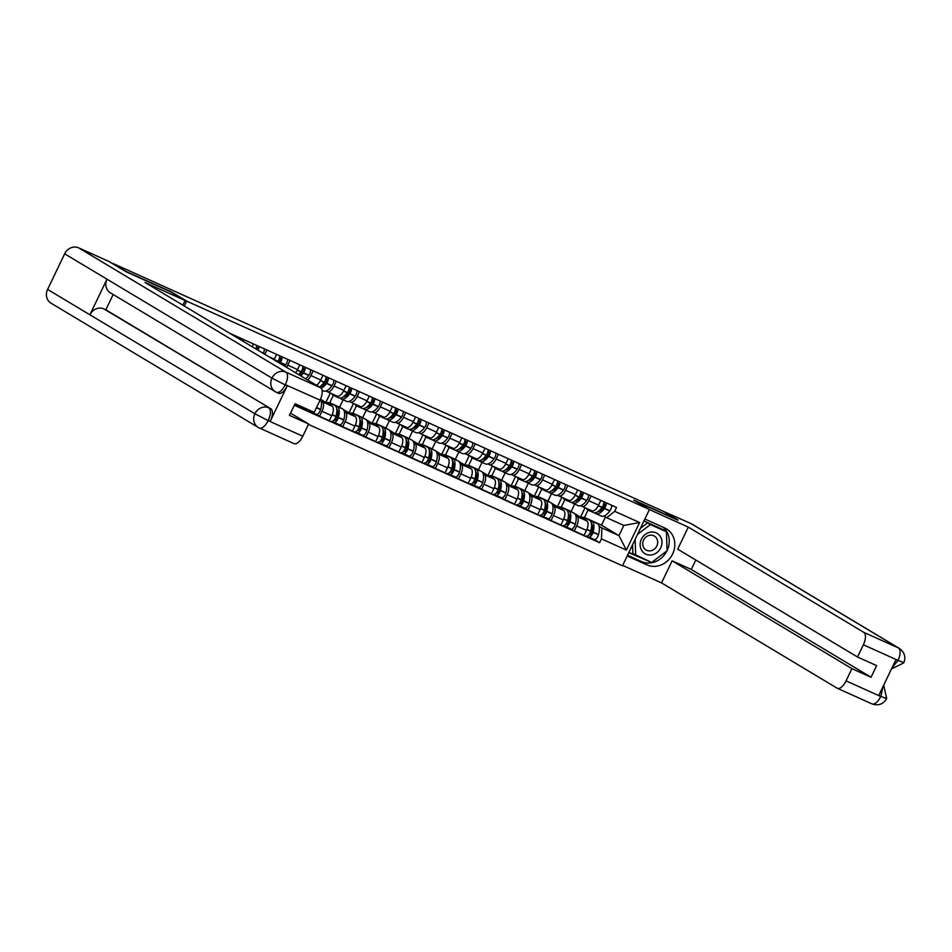 <?xml version="1.0" encoding="UTF-8"?>
<svg xmlns="http://www.w3.org/2000/svg" width="952" height="952" viewBox="0 0 952 952"><rect width="100%" height="100%" fill="white"/><g stroke="black" fill="none" stroke-linecap="round" stroke-linejoin="round"><path stroke-width="1.43" d="M308.46 424.39L622.477 565.797L649.442 509.51L186.628 301.094L170.908 291.657L126.664 271.748L112.633 263.335L663.925 511.581L677.955 519.994L633.723 500.074L649.442 509.51M243.7 339.567L242.927 341.185M252.173 346.73L253.494 343.969M266.858 349.991L264.799 354.299M274.033 359.832A8.378 3.76 -65.8 0 0 274.378 359.142L276.651 354.406M290.015 360.415L287.742 365.151A8.378 3.76 114.2 0 1 286.516 367.317M295.572 372.744A8.378 3.76 -65.8 0 0 297.536 369.566L299.809 364.83M313.172 370.84L310.899 375.576A8.378 3.76 114.2 0 1 307.734 380.05M294.573 404.767L306.187 410.264L306.794 409.003M297 404.588L296.393 405.861M316.457 385.274A8.378 3.76 -65.8 0 0 320.693 379.991L322.966 375.255M321.181 401.101L322.323 401.792A8.378 3.76 114.2 0 1 321.943 411.276L319.551 416.286L329.344 420.701L331.736 415.691A8.378 3.76 -65.8 0 0 332.117 406.195L320.491 399.221M336.318 381.276L334.057 386.012A8.378 3.76 114.2 0 1 327.369 391.7A8.378 3.76 114.2 0 1 327.19 391.617L326.072 390.939M310.995 411.942L316.207 414.298A4.605 2.059 -65.8 0 0 316.314 414.346L319.551 416.286M336.996 396.02A8.378 3.76 -65.8 0 0 337.163 396.115A8.378 3.76 -65.8 0 0 343.85 390.415L346.123 385.679M344.338 411.526L345.469 412.216A8.378 3.76 114.2 0 1 345.1 421.712L342.708 426.71L352.502 431.125L354.894 426.115A8.378 3.76 -65.8 0 0 355.274 416.631L343.196 409.384M333.307 395.377L329.749 402.779L331.927 404.088M359.475 391.7L357.214 396.437A8.378 3.76 114.2 0 1 350.526 402.137A8.378 3.76 114.2 0 1 350.348 402.041L349.229 401.363M339.483 424.782L342.708 426.71M360.142 406.456A8.378 3.76 -65.8 0 0 360.32 406.54A8.378 3.76 -65.8 0 0 367.008 400.851L369.281 396.115M341.732 408.503L339.555 407.194L343.101 399.78M367.484 421.962L368.626 422.64A8.378 3.76 114.2 0 1 368.257 432.137L365.854 437.135L375.659 441.549L378.051 436.552A8.378 3.76 -65.8 0 0 378.432 427.055L366.341 419.808M356.464 405.802L352.906 413.216L355.084 414.525M382.633 402.125L380.36 406.861A8.378 3.76 114.2 0 1 373.684 412.561A8.378 3.76 114.2 0 1 373.505 412.466L372.375 411.788M362.641 435.207L365.854 437.135M383.299 416.881A8.378 3.76 -65.8 0 0 383.477 416.976A8.378 3.76 -65.8 0 0 390.165 411.276L392.426 406.54M364.89 418.928L362.7 417.619L366.258 410.217M390.641 432.387L391.784 433.065A8.378 3.76 114.2 0 1 391.415 442.561L389.011 447.571L398.817 451.974L401.208 446.976A8.378 3.76 -65.8 0 0 401.577 437.48L389.499 430.233M379.61 416.226L376.064 423.64L378.242 424.949M405.79 412.549L403.517 417.285A8.378 3.76 114.2 0 1 396.841 422.985A8.378 3.76 114.2 0 1 396.663 422.89L395.532 422.224M380.455 443.227L385.679 445.584A4.605 2.059 -65.8 0 0 385.774 445.631L389.011 447.571M406.456 427.305A8.378 3.76 -65.8 0 0 406.635 427.4A8.378 3.76 -65.8 0 0 413.323 421.7L415.584 416.964M388.035 429.364L385.857 428.055L389.416 420.641M413.799 442.811L414.941 443.501A8.378 3.76 114.2 0 1 414.572 452.985L412.168 457.995L421.962 462.41L424.366 457.4A8.378 3.76 -65.8 0 0 424.735 447.904L412.656 440.657M402.767 426.651L399.221 434.064L401.399 435.373M428.947 422.985L426.674 427.722A8.378 3.76 114.2 0 1 419.999 433.41A8.378 3.76 114.2 0 1 419.82 433.327L418.69 432.648M403.612 453.652L408.836 456.008A4.605 2.059 -65.8 0 0 408.932 456.056L412.168 457.995M429.614 437.73A8.378 3.76 -65.8 0 0 429.792 437.825A8.378 3.76 -65.8 0 0 436.468 432.125L438.741 427.388M411.193 439.788L409.015 438.479L412.561 431.066M436.956 453.235L438.098 453.925A8.378 3.76 114.2 0 1 437.73 463.422L435.326 468.42L445.12 472.835L447.523 467.825A8.378 3.76 -65.8 0 0 447.892 458.34L435.814 451.093M425.925 437.087L422.379 444.489L424.556 445.798M452.105 433.41L449.832 438.146A8.378 3.76 114.2 0 1 443.144 443.846A8.378 3.76 114.2 0 1 442.977 443.751L441.847 443.073M426.77 464.088L431.994 466.432A4.605 2.059 -65.8 0 0 432.089 466.48L435.326 468.42M452.771 448.166A8.378 3.76 -65.8 0 0 452.95 448.249A8.378 3.76 -65.8 0 0 459.626 442.561L461.898 437.825M434.35 450.213L432.172 448.904L435.718 441.49M460.113 463.672L461.256 464.35A8.378 3.76 114.2 0 1 460.875 473.846L458.483 478.844L468.277 483.259L470.681 478.261A8.378 3.76 -65.8 0 0 471.05 468.765L458.971 461.518M449.082 447.511L445.536 454.925L447.714 456.234M475.262 443.834L472.989 448.57A8.378 3.76 114.2 0 1 466.302 454.271A8.378 3.76 114.2 0 1 466.123 454.175L465.004 453.497M455.27 476.916L458.483 478.844M475.929 458.59A8.378 3.76 -65.8 0 0 476.095 458.685A8.378 3.76 -65.8 0 0 482.783 452.985L485.056 448.249M457.507 460.637L455.33 459.328L458.876 451.926M483.271 474.096L484.413 474.774A8.378 3.76 114.2 0 1 484.032 484.27L481.641 489.28L491.434 493.683L493.838 488.685A8.378 3.76 -65.8 0 0 494.207 479.189L482.128 471.942M472.24 457.936L468.682 465.349L470.871 466.658M498.408 454.259L496.147 458.995A8.378 3.76 114.2 0 1 489.459 464.695A8.378 3.76 114.2 0 1 489.28 464.6L488.162 463.933M478.416 487.353L481.641 489.28M499.086 469.015A8.378 3.76 -65.8 0 0 499.253 469.11A8.378 3.76 -65.8 0 0 505.94 463.41L508.213 458.674M480.665 471.073L478.487 469.764L482.033 462.351M506.428 484.52L507.571 485.211A8.378 3.76 114.2 0 1 507.19 494.695L504.798 499.705L514.592 504.12L516.984 499.11A8.378 3.76 -65.8 0 0 517.364 489.614L505.286 482.378M495.397 468.36L491.839 475.774L494.017 477.083M521.565 464.695L519.304 469.431A8.378 3.76 114.2 0 1 512.616 475.119A8.378 3.76 114.2 0 1 512.438 475.036L511.319 474.358M501.573 497.777L504.798 499.705M522.231 479.439A8.378 3.76 -65.8 0 0 522.41 479.534A8.378 3.76 -65.8 0 0 529.098 473.834L531.371 469.098M503.822 481.498L501.644 480.189L505.191 472.775M529.586 494.945L530.716 495.635A8.378 3.76 114.2 0 1 530.347 505.131L527.955 510.129L537.749 514.544L540.141 509.534A8.378 3.76 -65.8 0 0 540.522 500.05L528.443 492.803M518.554 478.796L514.996 486.21L517.174 487.507M544.722 475.119L542.462 479.856A8.378 3.76 114.2 0 1 535.774 485.556A8.378 3.76 114.2 0 1 535.595 485.46L534.465 484.782M519.399 505.798L524.611 508.142A4.605 2.059 -65.8 0 0 524.707 508.19L527.955 510.129M545.389 489.875A8.378 3.76 -65.8 0 0 545.567 489.959A8.378 3.76 -65.8 0 0 552.255 484.27L554.516 479.534M526.98 491.922L524.79 490.613L528.348 483.211M552.731 505.381L553.874 506.059A8.378 3.76 114.2 0 1 553.505 515.556L551.101 520.554L560.907 524.968L563.298 519.971A8.378 3.76 -65.8 0 0 563.679 510.474L551.589 503.227M541.7 489.221L538.154 496.635L540.331 497.944M567.88 485.544L565.607 490.28A8.378 3.76 114.2 0 1 558.931 495.98A8.378 3.76 114.2 0 1 558.753 495.885L557.622 495.207M542.557 516.222L547.769 518.566A4.605 2.059 -65.8 0 0 547.864 518.626L551.101 520.554M568.546 500.3A8.378 3.76 -65.8 0 0 568.725 500.395A8.378 3.76 -65.8 0 0 575.413 494.695L577.674 489.959M550.125 502.347L547.947 501.038L551.505 493.636M575.889 515.805L577.031 516.484A8.378 3.76 114.2 0 1 576.662 525.98L574.258 530.99L584.052 535.393L586.456 530.395A8.378 3.76 -65.8 0 0 586.825 520.899L574.746 513.652M564.857 499.645L561.311 507.059L563.489 508.368M591.037 495.968L588.764 500.704A8.378 3.76 114.2 0 1 582.088 506.404A8.378 3.76 114.2 0 1 581.91 506.309L580.779 505.643M565.702 526.646L570.926 529.003A4.605 2.059 -65.8 0 0 571.021 529.05L574.258 530.99M591.704 510.724A8.378 3.76 -65.8 0 0 591.882 510.819A8.378 3.76 -65.8 0 0 598.57 505.119L600.831 500.383M573.283 512.783L571.105 511.474L574.663 504.06M561.311 507.059L571.105 511.474M538.154 496.635L547.947 501.038M514.996 486.21L524.79 490.613M491.839 475.774L501.644 480.189M468.682 465.349L478.487 469.764M445.536 454.925L455.33 459.328M422.379 444.489L432.172 448.904M399.221 434.064L409.015 438.479M376.064 423.64L385.857 428.055M352.906 413.216L362.7 417.619M329.749 402.779L339.555 407.194M588.015 510.07L584.468 517.483L601.533 525.171L618.955 535.619L623.822 525.444L606.757 517.757L614.659 511.295L616.503 507.44L229.753 333.283M614.659 511.295L639.601 522.529L626.392 550.101L601.45 538.868L601.878 527.932L618.955 535.619L626.392 550.101M294.346 405.266L599.605 542.723L601.45 538.868M184.271 306.008L186.628 301.094M601.533 525.171L605.46 516.984M584.468 517.483L586.646 518.792M599.046 526.23L601.878 527.932M606.757 517.757L603.937 516.067M594.203 539.486L599.605 542.723M623.822 525.444L639.601 522.529M113.157 294.489L105.827 309.793L270.808 408.729A10.936 4.903 114.2 0 1 270.32 421.117L287.23 385.834A10.936 4.903 114.2 0 1 278.508 393.259L276.282 392.236A11.198 9.996 -59 0 1 275.354 391.748L110.372 292.811A11.198 9.996 -59 0 1 106.969 279.174L64.665 253.815A11.198 9.996 -59 0 1 78.623 247.829L108.837 261.431L126.104 271.784L170.634 291.847L185.093 300.511L182.867 305.164M185.093 300.511L145.013 282.458L320.574 387.738A10.936 4.903 114.2 0 1 320.086 400.126L314.219 412.347L295.072 403.731L289.491 415.381L308.638 423.997L302.784 436.23A10.936 4.903 114.2 0 1 294.061 443.656A10.936 4.903 114.2 0 1 293.835 443.537M294.061 443.656L258.254 427.448A11.198 9.996 -59 0 1 254.886 413.727L268.119 420.617A10.936 4.903 -65.8 0 1 259.408 428.055A10.936 4.903 -65.8 0 1 259.182 427.924A11.198 9.996 -59 0 1 258.254 427.448L50.968 303.141A11.198 9.996 -59 0 1 47.6 289.42L89.904 314.791A11.198 9.996 -59 0 1 103.828 308.888L270.808 408.729M64.665 253.815L47.6 289.42M276.508 392.355L275.354 391.748A11.198 9.996 -59 0 1 271.951 378.111L106.969 279.174L89.904 314.791L254.886 413.727A11.198 9.996 -59 0 1 268.809 407.825C271.13 409.824 270.963 413.953 268.321 420.213L268.024 420.284M308.638 423.997L290.562 413.156M105.827 309.793L103.828 308.888M276.282 392.236C279.007 393.235 281.994 390.796 285.219 384.929L287.23 385.834M78.623 247.829L285.909 372.137A11.198 9.996 -59 0 0 271.951 378.111L285.219 384.929M666.936 550.851A20.492 18.29 121 0 1 641.505 561.573L647.074 564.905A20.492 18.29 121 0 0 672.136 554.921A20.492 18.29 121 0 0 666.459 528.872A20.492 18.29 121 0 0 664.758 527.991L644.885 519.03M647.074 564.905L627.189 555.956M622.668 565.393L661.557 582.898L672.124 560.823L851.909 668.649L846.054 680.87L880.719 696.483L878.91 695.162L895.808 659.879L898.105 660.712M695.793 560.026L691.271 569.451L672.124 560.823M691.271 569.451L871.056 677.265L876.637 665.615L857.49 656.999L677.705 549.173L688.284 527.111L863.845 632.39L898.498 647.991L691.212 523.683L662.247 510.831M649.407 509.594L688.284 527.111M661.557 582.898L837.106 688.177A10.936 4.903 -65.8 0 0 837.332 688.296A10.936 4.903 -65.8 0 0 846.054 680.87M691.212 523.683A11.198 9.996 -59 0 1 692.14 524.171L899.426 648.479A11.198 9.996 -59 0 0 898.498 647.991A10.936 4.903 114.2 0 1 898.01 660.379L863.357 644.766A10.936 4.903 -65.8 0 0 863.845 632.39M857.49 656.999L863.357 644.766M871.056 677.265L851.909 668.649M677.86 520.197L635.722 501.276M667.078 550.577A20.492 18.29 121 0 0 663.365 527.36M641.505 561.573L627.523 555.266M666.233 531.68L666.21 530.99L643.945 520.97M628.772 552.648L651.442 562.358M628.903 552.386L649.062 561.287M648.919 561.394L651.025 562.668M882.956 686.725L880.909 696.067M885.729 697.804C887.788 699.066 886.217 698.601 881.028 696.412M902.793 662.199L898.01 660.379M641.41 539.189A11.84 10.567 121 0 0 645.944 554.195A11.84 10.567 121 0 0 660.7 547.876A11.84 10.567 121 0 0 656.166 532.858A11.84 10.567 121 0 0 641.41 539.189M643.611 540.058A8.104 7.235 121 0 0 646.051 549.982A8.104 7.235 121 0 0 656.821 546.008A8.104 7.235 121 0 0 654.393 536.083A8.104 7.235 121 0 0 643.611 540.058M640.41 528.348L647.574 522.886L666.412 531.799L667.078 550.744L651.715 562.477L632.866 553.576L632.556 544.746M635.686 555.266L635.139 539.379M637.507 534.417L650.394 524.576L666.412 531.799M647.574 522.886L650.394 524.576M235.751 336.877A4.605 2.059 -65.8 0 0 235.703 335.961M241.082 340.078A4.605 2.059 -65.8 0 0 241.118 338.4M258.123 350.288A4.605 2.059 -65.8 0 0 258.861 346.385M263.228 353.359A4.605 2.059 -65.8 0 0 264.275 348.825M256.481 345.314A4.605 2.059 114.2 0 1 255.874 348.944M256.457 346.968L257.207 347.42A2.237 1 114.2 0 1 257.207 349.741M279.602 357.393L280.364 357.857A2.237 1 114.2 0 1 279.852 361.082L279.709 361.272A11.472 5.153 114.2 0 1 278.662 362.605M279.698 363.236A13.84 6.212 -65.8 0 0 280.185 362.569L280.328 362.379A4.605 2.059 -65.8 0 0 282.018 356.81M284.672 366.222A13.84 6.212 -65.8 0 0 285.612 365.009L285.755 364.818A4.605 2.059 -65.8 0 0 287.433 359.249M279.638 355.75A4.605 2.059 114.2 0 1 277.96 361.308L277.817 361.498A13.84 6.212 114.2 0 1 277.508 361.915M302.76 367.829L303.521 368.281A2.237 1 114.2 0 1 303.01 371.506L302.867 371.708A11.472 5.153 114.2 0 1 299.535 375.124M300.832 375.897A13.84 6.212 -65.8 0 0 303.343 372.994L303.486 372.803A4.605 2.059 -65.8 0 0 305.164 367.246M305.699 378.825A13.84 6.212 -65.8 0 0 308.757 375.433L308.9 375.243A4.605 2.059 -65.8 0 0 310.59 369.685M302.795 366.175A4.605 2.059 114.2 0 1 301.118 371.732L300.975 371.935A13.84 6.212 114.2 0 1 298.678 374.612M299.38 375.04A11.472 5.153 114.2 0 1 299.309 373.969M325.917 378.253L326.679 378.706A2.237 1 114.2 0 1 326.167 381.93L326.024 382.133A11.472 5.153 114.2 0 1 320.015 386.548M321.193 388.285A13.84 6.212 -65.8 0 0 326.5 383.43L326.643 383.228A4.605 2.059 -65.8 0 0 328.321 377.67M323.144 390.784A13.84 6.212 -65.8 0 0 323.442 390.927A13.84 6.212 -65.8 0 0 331.915 385.869L332.058 385.667A4.605 2.059 -65.8 0 0 333.747 380.11M325.953 376.599A4.605 2.059 114.2 0 1 324.263 382.157L324.12 382.359A13.84 6.212 114.2 0 1 319.289 386.976M309.186 410.895L310.792 411.859A4.605 2.059 -65.8 0 0 310.887 411.907A4.605 2.059 -65.8 0 0 312.435 411.55M310.887 411.907L316.314 414.346A4.605 2.059 -65.8 0 0 320.586 409.634L320.645 409.384A13.84 6.212 -65.8 0 0 320.407 399.4M310.066 410.479A4.605 2.059 114.2 0 1 308.519 410.836A4.605 2.059 114.2 0 1 308.424 410.788L308.519 410.836M322.561 385.631A11.472 5.153 114.2 0 1 322.466 384.394M349.075 388.678L349.836 389.13A2.237 1 114.2 0 1 349.325 392.367L349.182 392.557A11.472 5.153 114.2 0 1 343.16 396.972M340.114 398.103A13.84 6.212 -65.8 0 0 340.887 398.769A13.84 6.212 -65.8 0 0 341.173 398.924A13.84 6.212 -65.8 0 0 349.658 393.854L349.8 393.652A4.605 2.059 -65.8 0 0 351.478 388.095M331.736 393.664A13.84 6.212 -65.8 0 0 333.093 395.258A13.84 6.212 -65.8 0 0 333.378 395.413A13.84 6.212 -65.8 0 0 335.782 395.485M346.302 401.208A13.84 6.212 -65.8 0 0 346.587 401.363A13.84 6.212 -65.8 0 0 355.072 396.294L355.215 396.091A4.605 2.059 -65.8 0 0 356.893 390.534M349.11 387.024A4.605 2.059 114.2 0 1 347.42 392.581L347.278 392.783A13.84 6.212 114.2 0 1 338.805 397.853L333.378 395.413M331.129 405.612A13.84 6.212 -65.8 0 0 329.106 402.815L334.521 405.255A13.84 6.212 114.2 0 1 336.008 416.31L335.949 416.548A4.605 2.059 114.2 0 1 331.677 421.26A4.605 2.059 114.2 0 1 331.57 421.212L331.677 421.26M329.106 402.815A13.84 6.212 -65.8 0 0 326.476 402.815M332.343 421.32L333.95 422.283A4.605 2.059 -65.8 0 0 334.045 422.331A4.605 2.059 -65.8 0 0 338.317 417.619L338.388 417.369A13.84 6.212 -65.8 0 0 336.901 406.325A13.84 6.212 -65.8 0 0 335.58 406.076M334.152 422.379L339.364 424.723A4.605 2.059 -65.8 0 0 339.459 424.77A4.605 2.059 -65.8 0 0 343.732 420.058L343.803 419.82A13.84 6.212 -65.8 0 0 342.315 408.765L336.901 406.325M325.834 402.434L330.332 393.045M336.758 409.11A11.472 5.153 114.2 0 1 337.163 417.642L337.091 417.88A2.237 1 114.2 0 1 335.021 420.177A2.237 1 114.2 0 1 334.973 420.153L334.342 419.772M335.901 419.903L334.747 419.201M336.782 412.383A11.472 5.153 114.2 0 1 337.77 411.621M345.719 396.068A11.472 5.153 114.2 0 1 345.624 394.818M372.232 399.102L372.994 399.566A2.237 1 114.2 0 1 372.47 402.791L372.339 402.993A11.472 5.153 114.2 0 1 366.318 407.397M363.271 408.527A13.84 6.212 -65.8 0 0 364.045 409.193A13.84 6.212 -65.8 0 0 364.33 409.348A13.84 6.212 -65.8 0 0 372.815 404.279L372.958 404.088A4.605 2.059 -65.8 0 0 374.636 398.519M354.894 404.1A13.84 6.212 -65.8 0 0 356.25 405.683A13.84 6.212 -65.8 0 0 356.536 405.838A13.84 6.212 -65.8 0 0 358.928 405.921M369.459 411.633A13.84 6.212 -65.8 0 0 369.745 411.788A13.84 6.212 -65.8 0 0 378.23 406.718L378.372 406.528A4.605 2.059 -65.8 0 0 380.05 400.959M372.256 397.46A4.605 2.059 114.2 0 1 370.578 403.017L370.435 403.208A13.84 6.212 114.2 0 1 361.95 408.277L356.536 405.838M354.287 416.036A13.84 6.212 -65.8 0 0 352.264 413.251L357.678 415.691A13.84 6.212 114.2 0 1 359.166 426.734L359.094 426.972A4.605 2.059 114.2 0 1 354.822 431.696A4.605 2.059 114.2 0 1 354.727 431.637L354.822 431.696M352.264 413.251A13.84 6.212 -65.8 0 0 349.634 413.239M355.501 431.744L357.107 432.708A4.605 2.059 -65.8 0 0 357.202 432.767A4.605 2.059 -65.8 0 0 361.474 428.043L361.546 427.805A13.84 6.212 -65.8 0 0 360.058 416.75A13.84 6.212 -65.8 0 0 358.737 416.5M357.309 432.803L362.522 435.147A4.605 2.059 -65.8 0 0 362.617 435.207A4.605 2.059 -65.8 0 0 366.889 430.482L366.96 430.245A13.84 6.212 -65.8 0 0 365.473 419.189L360.058 416.75M348.991 412.859L353.49 403.469M359.915 419.534A11.472 5.153 114.2 0 1 360.32 428.067L360.249 428.317A2.237 1 114.2 0 1 358.178 430.601A2.237 1 114.2 0 1 358.13 430.578L357.5 430.197M359.059 430.328L357.904 429.638M359.939 422.807A11.472 5.153 114.2 0 1 360.927 422.045M368.876 406.492A11.472 5.153 114.2 0 1 368.781 405.243M395.389 409.538L396.139 409.991A2.237 1 114.2 0 1 395.627 413.216L395.485 413.418A11.472 5.153 114.2 0 1 389.475 417.821M386.429 418.963A13.84 6.212 -65.8 0 0 387.19 419.618A13.84 6.212 -65.8 0 0 387.488 419.772A13.84 6.212 -65.8 0 0 395.972 414.703L396.115 414.513A4.605 2.059 -65.8 0 0 397.793 408.955M378.051 414.525A13.84 6.212 -65.8 0 0 379.408 416.107A13.84 6.212 -65.8 0 0 379.693 416.262A13.84 6.212 -65.8 0 0 382.085 416.345M392.617 422.057A13.84 6.212 -65.8 0 0 392.902 422.212A13.84 6.212 -65.8 0 0 401.387 417.143L401.53 416.952A4.605 2.059 -65.8 0 0 403.208 411.395M395.413 407.884A4.605 2.059 114.2 0 1 393.735 413.442L393.592 413.644A13.84 6.212 114.2 0 1 385.108 418.702L379.693 416.262M377.444 426.46A13.84 6.212 -65.8 0 0 375.421 423.676L380.836 426.115A13.84 6.212 114.2 0 1 382.323 437.158L382.252 437.396A4.605 2.059 114.2 0 1 377.98 442.121A4.605 2.059 114.2 0 1 377.885 442.073L377.98 442.121M375.421 423.676A13.84 6.212 -65.8 0 0 372.779 423.664M378.658 442.18L380.264 443.144A4.605 2.059 -65.8 0 0 380.36 443.192A4.605 2.059 -65.8 0 0 384.632 438.467L384.703 438.229A13.84 6.212 -65.8 0 0 383.204 427.186A13.84 6.212 -65.8 0 0 381.895 426.924M380.36 443.192L385.774 445.631A4.605 2.059 -65.8 0 0 390.046 440.907L390.118 440.669A13.84 6.212 -65.8 0 0 388.63 429.626L383.204 427.186M372.149 423.283L376.647 413.894M383.073 429.971A11.472 5.153 114.2 0 1 383.466 438.503L383.406 438.741A2.237 1 114.2 0 1 381.335 441.026A2.237 1 114.2 0 1 381.288 441.002L380.657 440.633M382.216 440.752L381.062 440.062M383.085 433.231A11.472 5.153 114.2 0 1 384.084 432.482M392.034 416.916A11.472 5.153 114.2 0 1 391.938 415.679M418.547 419.963L419.296 420.415A2.237 1 114.2 0 1 418.785 423.64L418.642 423.842A11.472 5.153 114.2 0 1 412.632 428.257M409.586 429.388A13.84 6.212 -65.8 0 0 410.348 430.054A13.84 6.212 -65.8 0 0 410.645 430.197A13.84 6.212 -65.8 0 0 419.118 425.139L419.261 424.937A4.605 2.059 -65.8 0 0 420.951 419.38M401.197 424.949A13.84 6.212 -65.8 0 0 402.553 426.544A13.84 6.212 -65.8 0 0 402.851 426.686A13.84 6.212 -65.8 0 0 405.243 426.77M415.774 432.494A13.84 6.212 -65.8 0 0 416.06 432.636A13.84 6.212 -65.8 0 0 424.544 427.579L424.687 427.377A4.605 2.059 -65.8 0 0 426.365 421.819M418.571 418.309A4.605 2.059 114.2 0 1 416.893 423.866L416.75 424.068A13.84 6.212 114.2 0 1 408.265 429.138L402.851 426.686M400.602 436.885A13.84 6.212 -65.8 0 0 398.567 434.1L403.993 436.54A13.84 6.212 114.2 0 1 405.481 447.583L405.409 447.833A4.605 2.059 114.2 0 1 401.137 452.545A4.605 2.059 114.2 0 1 401.042 452.498L401.137 452.545M398.567 434.1A13.84 6.212 -65.8 0 0 395.937 434.1M401.815 452.605L403.422 453.568A4.605 2.059 -65.8 0 0 403.517 453.616A4.605 2.059 -65.8 0 0 407.789 448.904L407.849 448.654A13.84 6.212 -65.8 0 0 406.361 437.611A13.84 6.212 -65.8 0 0 405.052 437.361M403.517 453.616L408.932 456.056A4.605 2.059 -65.8 0 0 413.204 451.343L413.275 451.093A13.84 6.212 -65.8 0 0 411.788 440.05L406.361 437.611M395.306 433.719L399.804 424.318M406.23 440.395A11.472 5.153 114.2 0 1 406.623 448.927L406.563 449.165A2.237 1 114.2 0 1 404.481 451.462A2.237 1 114.2 0 1 404.445 451.438L403.815 451.058M405.373 451.177L404.219 450.486M406.242 443.656A11.472 5.153 114.2 0 1 407.242 442.906M415.191 427.341A11.472 5.153 114.2 0 1 415.096 426.103M441.692 430.387L442.454 430.839A2.237 1 114.2 0 1 441.942 434.076L441.799 434.267A11.472 5.153 114.2 0 1 435.79 438.682M432.732 439.812A13.84 6.212 -65.8 0 0 433.505 440.478A13.84 6.212 -65.8 0 0 433.803 440.633A13.84 6.212 -65.8 0 0 442.275 435.564L442.418 435.362A4.605 2.059 -65.8 0 0 444.108 429.804M424.354 435.373A13.84 6.212 -65.8 0 0 425.711 436.968A13.84 6.212 -65.8 0 0 426.008 437.123A13.84 6.212 -65.8 0 0 428.4 437.194M438.92 442.918A13.84 6.212 -65.8 0 0 439.217 443.073A13.84 6.212 -65.8 0 0 447.702 438.003L447.845 437.801A4.605 2.059 -65.8 0 0 449.522 432.244M441.728 428.733A4.605 2.059 114.2 0 1 440.05 434.29L439.907 434.493A13.84 6.212 114.2 0 1 431.423 439.562L426.008 437.123M423.759 447.321A13.84 6.212 -65.8 0 0 421.724 444.524L427.15 446.964A13.84 6.212 114.2 0 1 428.638 458.019L428.567 458.257A4.605 2.059 114.2 0 1 424.294 462.969A4.605 2.059 114.2 0 1 424.199 462.922L424.294 462.969M421.724 444.524A13.84 6.212 -65.8 0 0 419.094 444.524M424.973 463.029L426.567 463.993A4.605 2.059 -65.8 0 0 426.674 464.04A4.605 2.059 -65.8 0 0 430.947 459.328L431.006 459.09A13.84 6.212 -65.8 0 0 429.519 448.035A13.84 6.212 -65.8 0 0 428.21 447.785M426.674 464.04L432.089 466.48A4.605 2.059 -65.8 0 0 436.361 461.768L436.433 461.53A13.84 6.212 -65.8 0 0 434.933 450.474L429.519 448.035M418.463 444.144L422.962 434.755M429.388 450.82A11.472 5.153 114.2 0 1 429.78 459.352L429.721 459.59A2.237 1 114.2 0 1 427.638 461.887A2.237 1 114.2 0 1 427.591 461.863L426.972 461.482M428.519 461.613L427.365 460.911M429.4 454.092A11.472 5.153 114.2 0 1 430.399 453.33M438.337 437.777A11.472 5.153 114.2 0 1 438.253 436.528M464.85 440.812L465.611 441.276A2.237 1 114.2 0 1 465.1 444.501L464.957 444.703A11.472 5.153 114.2 0 1 458.947 449.106M455.889 450.237A13.84 6.212 -65.8 0 0 456.662 450.903A13.84 6.212 -65.8 0 0 456.948 451.058A13.84 6.212 -65.8 0 0 465.433 445.988L465.576 445.798A4.605 2.059 -65.8 0 0 467.253 440.229M447.511 445.81A13.84 6.212 -65.8 0 0 448.868 447.392A13.84 6.212 -65.8 0 0 449.165 447.547A13.84 6.212 -65.8 0 0 451.557 447.63M462.077 453.342A13.84 6.212 -65.8 0 0 462.375 453.497A13.84 6.212 -65.8 0 0 470.859 448.428L470.99 448.237A4.605 2.059 -65.8 0 0 472.68 442.668M464.885 439.169A4.605 2.059 114.2 0 1 463.207 444.727L463.065 444.917A13.84 6.212 114.2 0 1 454.58 449.987L449.165 447.547M446.904 457.745A13.84 6.212 -65.8 0 0 444.882 454.961L450.296 457.4A13.84 6.212 114.2 0 1 451.795 468.443L451.724 468.682A4.605 2.059 114.2 0 1 447.452 473.406A4.605 2.059 114.2 0 1 447.357 473.346L447.452 473.406M444.882 454.961A13.84 6.212 -65.8 0 0 442.252 454.949M448.13 473.453L449.725 474.417A4.605 2.059 -65.8 0 0 449.82 474.477A4.605 2.059 -65.8 0 0 454.092 469.752L454.163 469.514A13.84 6.212 -65.8 0 0 452.676 458.459A13.84 6.212 -65.8 0 0 451.367 458.209M449.927 474.512L455.151 476.857A4.605 2.059 -65.8 0 0 455.246 476.916A4.605 2.059 -65.8 0 0 459.518 472.192L459.578 471.954A13.84 6.212 -65.8 0 0 458.09 460.911L452.676 458.459M441.621 454.568L446.119 445.179M452.533 461.244A11.472 5.153 114.2 0 1 452.938 469.776L452.866 470.026A2.237 1 114.2 0 1 450.796 472.311L450.129 471.906M451.676 472.037L450.522 471.347M452.557 464.517A11.472 5.153 114.2 0 1 453.545 463.755M461.494 448.202A11.472 5.153 114.2 0 1 461.399 446.964M488.007 451.248L488.769 451.7A2.237 1 114.2 0 1 488.257 454.925L488.114 455.127A11.472 5.153 114.2 0 1 482.105 459.53M479.046 460.673A13.84 6.212 -65.8 0 0 479.82 461.327A13.84 6.212 -65.8 0 0 480.105 461.482A13.84 6.212 -65.8 0 0 488.59 456.413L488.733 456.222A4.605 2.059 -65.8 0 0 490.411 450.665M470.669 456.234A13.84 6.212 -65.8 0 0 472.025 457.817A13.84 6.212 -65.8 0 0 472.311 457.971A13.84 6.212 -65.8 0 0 474.715 458.055M485.234 463.767A13.84 6.212 -65.8 0 0 485.532 463.921A13.84 6.212 -65.8 0 0 494.005 458.852L494.147 458.662A4.605 2.059 -65.8 0 0 495.837 453.104M488.043 449.594A4.605 2.059 114.2 0 1 486.353 455.151L486.222 455.353A13.84 6.212 114.2 0 1 477.737 460.411L472.311 457.971M470.062 468.17A13.84 6.212 -65.8 0 0 468.039 465.385L473.453 467.825A13.84 6.212 114.2 0 1 474.953 478.868L474.881 479.106A4.605 2.059 114.2 0 1 470.609 483.83A4.605 2.059 114.2 0 1 470.514 483.783L470.609 483.83M468.039 465.385A13.84 6.212 -65.8 0 0 465.409 465.373M471.276 483.89L472.882 484.854A4.605 2.059 -65.8 0 0 472.977 484.901A4.605 2.059 -65.8 0 0 477.25 480.177L477.321 479.939A13.84 6.212 -65.8 0 0 475.833 468.896A13.84 6.212 -65.8 0 0 474.512 468.634M473.084 484.937L478.309 487.293A4.605 2.059 -65.8 0 0 478.404 487.341A4.605 2.059 -65.8 0 0 482.676 482.616L482.735 482.378A13.84 6.212 -65.8 0 0 481.248 471.335L475.833 468.896M464.766 464.993L469.276 455.603M475.691 471.68A11.472 5.153 114.2 0 1 476.095 480.213L476.024 480.451A2.237 1 114.2 0 1 473.953 482.735A2.237 1 114.2 0 1 473.906 482.712L473.275 482.343M474.834 482.462L473.68 481.772M475.714 474.941A11.472 5.153 114.2 0 1 476.702 474.191M484.651 458.626A11.472 5.153 114.2 0 1 484.556 457.388M511.164 461.672L511.926 462.125A2.237 1 114.2 0 1 511.414 465.349L511.272 465.552A11.472 5.153 114.2 0 1 505.262 469.967M502.204 471.097A13.84 6.212 -65.8 0 0 502.977 471.764A13.84 6.212 -65.8 0 0 503.263 471.906A13.84 6.212 -65.8 0 0 511.748 466.849L511.89 466.647A4.605 2.059 -65.8 0 0 513.568 461.089M493.826 466.658A13.84 6.212 -65.8 0 0 495.183 468.253A13.84 6.212 -65.8 0 0 495.468 468.408A13.84 6.212 -65.8 0 0 497.872 468.479M508.392 474.203A13.84 6.212 -65.8 0 0 508.677 474.346A13.84 6.212 -65.8 0 0 517.162 469.288L517.305 469.086A4.605 2.059 -65.8 0 0 518.983 463.529M511.2 460.018A4.605 2.059 114.2 0 1 509.51 465.576L509.368 465.778A13.84 6.212 114.2 0 1 500.895 470.847L495.468 468.408M493.219 478.594A13.84 6.212 -65.8 0 0 491.196 475.81L496.611 478.249A13.84 6.212 114.2 0 1 498.098 489.292L498.039 489.542A4.605 2.059 114.2 0 1 493.767 494.255A4.605 2.059 114.2 0 1 493.671 494.207L493.767 494.255M491.196 475.81A13.84 6.212 -65.8 0 0 488.566 475.81M494.433 494.314L496.04 495.278A4.605 2.059 -65.8 0 0 496.135 495.326A4.605 2.059 -65.8 0 0 500.407 490.613L500.478 490.363A13.84 6.212 -65.8 0 0 498.991 479.32A13.84 6.212 -65.8 0 0 497.67 479.07M496.242 495.361L501.454 497.717A4.605 2.059 -65.8 0 0 501.549 497.765A4.605 2.059 -65.8 0 0 505.833 493.053L505.893 492.803A13.84 6.212 -65.8 0 0 504.405 481.76L498.991 479.32M487.924 475.429L492.434 466.028M498.848 482.105A11.472 5.153 114.2 0 1 499.253 490.637L499.181 490.875A2.237 1 114.2 0 1 497.111 493.172A2.237 1 114.2 0 1 497.063 493.148L496.432 492.767M497.991 492.886L496.837 492.196M498.872 485.365A11.472 5.153 114.2 0 1 499.859 484.616M507.809 469.05A11.472 5.153 114.2 0 1 507.713 467.813M534.322 472.097L535.083 472.549A2.237 1 114.2 0 1 534.572 475.786L534.429 475.976A11.472 5.153 114.2 0 1 528.408 480.391M525.361 481.522A13.84 6.212 -65.8 0 0 526.135 482.188A13.84 6.212 -65.8 0 0 526.42 482.343A13.84 6.212 -65.8 0 0 534.905 477.273L535.048 477.071A4.605 2.059 -65.8 0 0 536.726 471.514M516.984 477.083A13.84 6.212 -65.8 0 0 518.34 478.677A13.84 6.212 -65.8 0 0 518.626 478.832A13.84 6.212 -65.8 0 0 521.018 478.904M531.549 484.627A13.84 6.212 -65.8 0 0 531.835 484.782A13.84 6.212 -65.8 0 0 540.319 479.713L540.462 479.51A4.605 2.059 -65.8 0 0 542.14 473.953M534.346 470.443A4.605 2.059 114.2 0 1 532.668 476L532.525 476.202A13.84 6.212 114.2 0 1 524.04 481.272L518.626 478.832M516.377 489.03A13.84 6.212 -65.8 0 0 514.354 486.234L519.768 488.673A13.84 6.212 114.2 0 1 521.256 499.729L521.196 499.967A4.605 2.059 114.2 0 1 516.924 504.679A4.605 2.059 114.2 0 1 516.817 504.631L516.924 504.679M514.354 486.234A13.84 6.212 -65.8 0 0 511.724 486.234M517.591 504.738L519.197 505.702A4.605 2.059 -65.8 0 0 519.292 505.75A4.605 2.059 -65.8 0 0 523.564 501.038L523.636 500.8A13.84 6.212 -65.8 0 0 522.148 489.745A13.84 6.212 -65.8 0 0 520.827 489.495M519.292 505.75L524.707 508.19A4.605 2.059 -65.8 0 0 528.979 503.477L529.05 503.239A13.84 6.212 -65.8 0 0 527.563 492.184L522.148 489.745M511.081 485.853L515.579 476.464M522.005 492.529A11.472 5.153 114.2 0 1 522.41 501.061L522.339 501.299A2.237 1 114.2 0 1 520.268 503.596A2.237 1 114.2 0 1 520.22 503.572L519.59 503.192M521.149 503.322L519.994 502.62M522.029 495.802A11.472 5.153 114.2 0 1 523.017 495.04M530.966 479.487A11.472 5.153 114.2 0 1 530.871 478.237M557.479 482.521L558.229 482.985A2.237 1 114.2 0 1 557.717 486.21L557.574 486.412A11.472 5.153 114.2 0 1 551.565 490.815M548.519 491.946A13.84 6.212 -65.8 0 0 549.28 492.612A13.84 6.212 -65.8 0 0 549.578 492.767A13.84 6.212 -65.8 0 0 558.062 487.698L558.205 487.507A4.605 2.059 -65.8 0 0 559.883 481.938M540.141 487.519A13.84 6.212 -65.8 0 0 541.498 489.102A13.84 6.212 -65.8 0 0 541.783 489.257A13.84 6.212 -65.8 0 0 544.175 489.34M554.707 495.052A13.84 6.212 -65.8 0 0 554.992 495.207A13.84 6.212 -65.8 0 0 563.477 490.137L563.62 489.947A4.605 2.059 -65.8 0 0 565.298 484.378M557.503 480.879A4.605 2.059 114.2 0 1 555.825 486.436L555.682 486.627A13.84 6.212 114.2 0 1 547.198 491.696L541.783 489.257M539.534 499.455A13.84 6.212 -65.8 0 0 537.511 496.67L542.926 499.11A13.84 6.212 114.2 0 1 544.413 510.153L544.342 510.391A4.605 2.059 114.2 0 1 540.07 515.115A4.605 2.059 114.2 0 1 539.974 515.056L540.07 515.115M537.511 496.67A13.84 6.212 -65.8 0 0 534.869 496.658M540.748 515.163L542.354 516.127A4.605 2.059 -65.8 0 0 542.45 516.186A4.605 2.059 -65.8 0 0 546.722 511.462L546.793 511.224A13.84 6.212 -65.8 0 0 545.294 500.181A13.84 6.212 -65.8 0 0 543.985 499.919M542.45 516.186L547.864 518.626A4.605 2.059 -65.8 0 0 552.136 513.902L552.208 513.663A13.84 6.212 -65.8 0 0 550.72 502.62L545.294 500.181M534.239 496.278L538.737 486.888M545.163 502.953A11.472 5.153 114.2 0 1 545.567 511.486L545.496 511.736A2.237 1 114.2 0 1 543.425 514.02A2.237 1 114.2 0 1 543.378 513.997L542.747 513.616M544.306 513.747L543.152 513.057M545.175 506.226A11.472 5.153 114.2 0 1 546.174 505.464M554.123 489.911A11.472 5.153 114.2 0 1 554.028 488.673M580.637 492.957L581.386 493.41A2.237 1 114.2 0 1 580.875 496.635L580.732 496.837A11.472 5.153 114.2 0 1 574.722 501.24M571.676 502.382A13.84 6.212 -65.8 0 0 572.438 503.037A13.84 6.212 -65.8 0 0 572.735 503.192A13.84 6.212 -65.8 0 0 581.22 498.122L581.363 497.932A4.605 2.059 -65.8 0 0 583.04 492.374M563.287 497.944A13.84 6.212 -65.8 0 0 564.643 499.538A13.84 6.212 -65.8 0 0 564.941 499.681A13.84 6.212 -65.8 0 0 567.332 499.764M577.864 505.476A13.84 6.212 -65.8 0 0 578.15 505.631A13.84 6.212 -65.8 0 0 586.634 500.562L586.777 500.371A4.605 2.059 -65.8 0 0 588.455 494.814M580.66 491.303A4.605 2.059 114.2 0 1 578.983 496.861L578.84 497.063A13.84 6.212 114.2 0 1 570.355 502.12L564.941 499.681M562.692 509.879A13.84 6.212 -65.8 0 0 560.657 507.095L566.083 509.534A13.84 6.212 114.2 0 1 567.57 520.577L567.499 520.815A4.605 2.059 114.2 0 1 563.227 525.54A4.605 2.059 114.2 0 1 563.132 525.492L563.227 525.54M560.657 507.095A13.84 6.212 -65.8 0 0 558.027 507.083M563.905 525.599L565.512 526.563A4.605 2.059 -65.8 0 0 565.607 526.611A4.605 2.059 -65.8 0 0 569.879 521.886L569.95 521.648A13.84 6.212 -65.8 0 0 568.451 510.605A13.84 6.212 -65.8 0 0 567.142 510.343M565.607 526.611L571.021 529.05A4.605 2.059 -65.8 0 0 575.294 524.326L575.365 524.088A13.84 6.212 -65.8 0 0 573.877 513.045L568.451 510.605M557.396 506.702L561.894 497.313M568.32 513.39A11.472 5.153 114.2 0 1 568.713 521.922L568.653 522.16A2.237 1 114.2 0 1 566.583 524.445L565.904 524.052M567.463 524.171L566.309 523.481M568.332 516.65A11.472 5.153 114.2 0 1 569.332 515.901M577.281 500.335A11.472 5.153 114.2 0 1 577.186 499.098M603.794 503.382L604.544 503.834A2.237 1 114.2 0 1 604.032 507.071L603.889 507.261A11.472 5.153 114.2 0 1 597.88 511.676M594.822 512.807A13.84 6.212 -65.8 0 0 595.595 513.473A13.84 6.212 -65.8 0 0 595.892 513.616A13.84 6.212 -65.8 0 0 604.365 508.558L604.508 508.356A4.605 2.059 -65.8 0 0 606.198 502.799M586.444 508.368A13.84 6.212 -65.8 0 0 587.8 509.963A13.84 6.212 -65.8 0 0 588.098 510.117A13.84 6.212 -65.8 0 0 590.49 510.189M601.01 515.913A13.84 6.212 -65.8 0 0 601.307 516.055A13.84 6.212 -65.8 0 0 609.792 510.998L609.934 510.796A4.605 2.059 -65.8 0 0 611.612 505.238M603.818 501.728A4.605 2.059 114.2 0 1 602.14 507.285L601.997 507.487A13.84 6.212 114.2 0 1 593.512 512.557L588.098 510.117M585.849 520.304A13.84 6.212 -65.8 0 0 583.814 517.519L589.24 519.959A13.84 6.212 114.2 0 1 590.728 531.002L590.657 531.252A4.605 2.059 114.2 0 1 586.384 535.964A4.605 2.059 114.2 0 1 586.289 535.917L586.384 535.964M583.814 517.519A13.84 6.212 -65.8 0 0 581.184 517.519M587.063 536.024L588.669 536.987A4.605 2.059 -65.8 0 0 588.764 537.035A4.605 2.059 -65.8 0 0 593.037 532.323L593.096 532.073A13.84 6.212 -65.8 0 0 591.608 521.03A13.84 6.212 -65.8 0 0 590.299 520.78M588.86 537.071L594.084 539.427A4.605 2.059 -65.8 0 0 594.179 539.475A4.605 2.059 -65.8 0 0 598.451 534.762L598.522 534.512A13.84 6.212 -65.8 0 0 597.035 523.469L591.608 521.03M580.553 517.138L585.052 507.737M591.478 523.814A11.472 5.153 114.2 0 1 591.87 532.346L591.811 532.584A2.237 1 114.2 0 1 589.728 534.881A2.237 1 114.2 0 1 589.681 534.857L589.062 534.477M590.609 534.596L589.455 533.905M591.49 527.075A11.472 5.153 114.2 0 1 592.489 526.325M600.426 510.76A11.472 5.153 114.2 0 1 600.343 509.522M586.825 520.899L577.031 516.484M563.679 510.474L553.874 506.059M540.522 500.05L530.716 495.635M517.364 489.614L507.571 485.211M494.207 479.189L484.413 474.774M471.05 468.765L461.256 464.35M447.892 458.34L438.098 453.925M424.735 447.904L414.941 443.501M401.577 437.48L391.784 433.065M378.432 427.055L368.626 422.64M355.274 416.631L345.469 412.216M332.117 406.195L322.323 401.792M575.413 494.695L565.607 490.28M552.255 484.27L542.462 479.856M529.098 473.834L519.304 469.431M505.94 463.41L496.147 458.995M482.783 452.985L472.989 448.57M459.626 442.561L449.832 438.146M436.468 432.125L426.674 427.722M413.323 421.7L403.517 417.285M390.165 411.276L380.36 406.861M367.008 400.851L357.214 396.437M343.85 390.415L334.057 386.012M320.693 379.991L310.899 375.576M297.536 369.566L287.742 365.151M274.378 359.142L268.309 356.405M598.57 505.119L588.764 500.704M563.298 519.971L553.505 515.556M540.141 509.534L530.347 505.131M516.984 499.11L507.19 494.695M493.838 488.685L484.032 484.27M470.681 478.261L460.875 473.846M447.523 467.825L437.73 463.422M424.366 457.4L414.572 452.985M401.208 446.976L391.415 442.561M378.051 436.552L368.257 432.137M354.894 426.115L345.1 421.712M331.736 415.691L321.943 411.276M586.456 530.395L576.662 525.98M268.119 420.617L302.784 436.23M320.086 400.126L285.124 384.596M270.32 421.117L268.321 420.213M285.421 384.513A10.936 4.903 114.2 0 0 285.909 372.137L320.574 387.738M871.77 703.79A10.936 4.903 -65.8 0 0 871.996 703.909A10.936 4.903 -65.8 0 0 880.719 696.483M891.988 667.852L897.819 660.783M285.755 364.818L280.328 362.379M277.96 361.308L274.152 359.594M277.817 361.498L274.045 359.808M285.612 365.009L280.185 362.569M308.9 375.243L303.486 372.803M301.118 371.732L297.31 370.019M300.975 371.935L297.202 370.233M308.757 375.433L303.343 372.994M332.058 385.667L326.643 383.228M324.263 382.157L320.467 380.443M324.12 382.359L320.36 380.657M320.586 409.634L316.421 407.753M331.915 385.869L326.5 383.43M320.645 409.384L316.528 407.527M355.215 396.091L349.8 393.652M347.42 392.581L343.624 390.879M347.278 392.783L343.517 391.082M336.008 416.31L332.224 414.596M335.949 416.548L332.129 414.834M343.732 420.058L338.317 417.619M355.072 396.294L349.658 393.854M343.803 419.82L338.388 417.369M378.372 406.528L372.958 404.088M370.578 403.017L366.782 401.304M370.435 403.208L366.675 401.518M359.166 426.734L355.382 425.02M359.094 426.972L355.286 425.258M366.889 430.482L361.474 428.043M378.23 406.718L372.815 404.279M366.96 430.245L361.546 427.805M401.53 416.952L396.115 414.513M393.735 413.442L389.939 411.728M393.592 413.644L389.82 411.942M382.323 437.158L378.539 435.457M382.252 437.396L378.444 435.683M390.046 440.907L384.632 438.467M401.387 417.143L395.972 414.703M390.118 440.669L384.703 438.229M424.687 427.377L419.261 424.937M416.893 423.866L413.097 422.152M416.75 424.068L412.978 422.367M405.481 447.583L401.685 445.881M405.409 447.833L401.601 446.107M413.204 451.343L407.789 448.904M424.544 427.579L419.118 425.139M413.275 451.093L407.849 448.654M447.845 437.801L442.418 435.362M440.05 434.29L436.242 432.589M439.907 434.493L436.135 432.791M428.638 458.019L424.842 456.305M428.567 458.257L424.747 456.543M436.361 461.768L430.947 459.328M447.702 438.003L442.275 435.564M436.433 461.53L431.006 459.09M470.99 448.237L465.576 445.798M463.207 444.727L459.399 443.013M463.065 444.917L459.292 443.227M451.795 468.443L447.999 466.742M451.724 468.682L447.904 466.968M459.518 472.192L454.092 469.752M470.859 448.428L465.433 445.988M459.578 471.954L454.163 469.514M494.147 458.662L488.733 456.222M486.353 455.151L482.557 453.438M486.222 455.353L482.45 453.652M474.953 478.868L471.157 477.166M474.881 479.106L471.062 477.392M482.676 482.616L477.25 480.177M494.005 458.852L488.59 456.413M482.735 482.378L477.321 479.939M517.305 469.086L511.89 466.647M509.51 465.576L505.714 463.862M509.368 465.778L505.607 464.076M498.098 489.292L494.314 487.591M498.039 489.542L494.219 487.817M505.833 493.053L500.407 490.613M517.162 469.288L511.748 466.849M505.893 492.803L500.478 490.363M540.462 479.51L535.048 477.071M532.668 476L528.872 474.298M532.525 476.202L528.765 474.501M521.256 499.729L517.471 498.015M521.196 499.967L517.376 498.253M528.979 503.477L523.564 501.038M540.319 479.713L534.905 477.273M529.05 503.239L523.636 500.8M563.62 489.947L558.205 487.507M555.825 486.436L552.029 484.723M555.682 486.627L551.91 484.937M544.413 510.153L540.629 508.451M544.342 510.391L540.534 508.677M552.136 513.902L546.722 511.462M563.477 490.137L558.062 487.698M552.208 513.663L546.793 511.224M586.777 500.371L581.363 497.932M578.983 496.861L575.187 495.147M578.84 497.063L575.067 495.361M567.57 520.577L563.786 518.876M567.499 520.815L563.691 519.102M575.294 524.326L569.879 521.886M586.634 500.562L581.22 498.122M575.365 524.088L569.95 521.648M609.934 510.796L604.508 508.356M602.14 507.285L598.344 505.572M601.997 507.487L598.225 505.786M590.728 531.002L586.932 529.3M590.657 531.252L586.848 529.526M598.451 534.762L593.037 532.323M609.792 510.998L604.365 508.558M598.522 534.512L593.096 532.073M591.882 510.819L582.088 506.404M568.725 500.395L558.931 495.98M545.567 489.959L535.774 485.556M522.41 479.534L512.616 475.119M499.253 469.11L489.459 464.695M476.095 458.685L466.302 454.271M452.95 448.249L443.144 443.846M429.792 437.825L419.999 433.41M406.635 427.4L396.841 422.985M383.477 416.976L373.684 412.561M360.32 406.54L350.526 402.137M337.163 396.115L327.369 391.7M837.332 688.296L871.996 703.909C878.446 706.027 883.349 704.23 886.681 698.518L883.706 685.154M891.453 668.97L903.745 662.901C906.03 657.082 904.59 652.275 899.426 648.479M323.442 390.927L322.05 390.308M339.459 424.77L334.045 422.331M346.587 401.363L341.173 398.924M362.617 435.207L357.202 432.767M369.745 411.788L364.33 409.348M392.902 422.212L387.488 419.772M416.06 432.636L410.645 430.197M439.217 443.073L433.803 440.633M455.246 476.916L449.82 474.477M462.375 453.497L456.948 451.058M478.404 487.341L472.977 484.901M485.532 463.921L480.105 461.482M501.549 497.765L496.135 495.326M508.677 474.346L503.263 471.906M531.835 484.782L526.42 482.343M554.992 495.207L549.578 492.767M578.15 505.631L572.735 503.192M594.179 539.475L588.764 537.035M601.307 516.055L595.892 513.616"/></g></svg>

